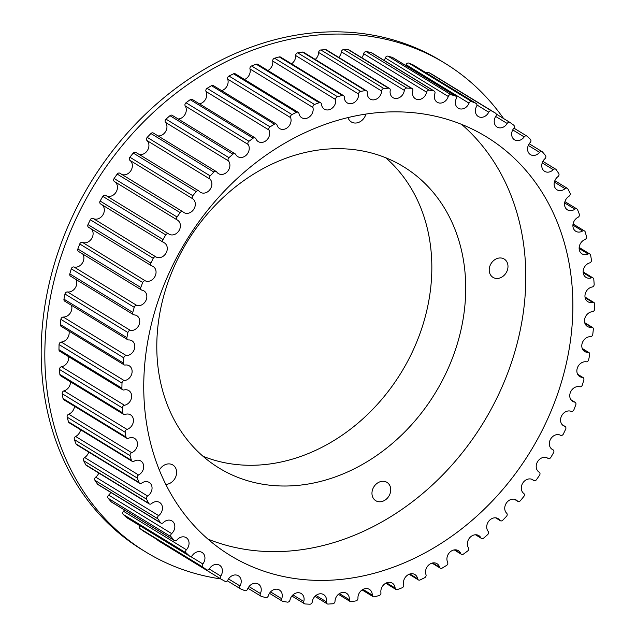 <?xml version="1.0" encoding="UTF-8"?>
<svg xmlns="http://www.w3.org/2000/svg" width="636" height="636" viewBox="0 0 636 636"><rect width="100%" height="100%" fill="white"/><g stroke="black" fill="none" stroke-linecap="round" stroke-linejoin="round"><path stroke-width="0.95" d="M145.811 552.016L142.162 549.782A286.518 235.598 -58.5 0 1 84.938 192.263A286.518 235.598 -58.5 0 1 424.761 51.969A286.518 235.598 -58.5 0 1 441.257 60.992L444.906 63.226A286.518 235.598 121.5 0 0 428.41 54.195A286.518 235.598 121.5 0 0 88.587 194.497A286.518 235.598 121.5 0 0 145.811 552.016A286.518 235.598 121.5 0 0 162.307 561.039A286.518 235.598 121.5 0 0 220.803 578.943M503.577 118.535A286.518 235.598 121.5 0 0 444.906 63.226M472.254 129.092A245.385 201.779 121.5 0 0 181.22 249.248A245.385 201.779 121.5 0 0 230.224 555.443A245.385 201.779 121.5 0 0 244.351 563.17A245.385 201.779 121.5 0 0 535.393 443.014A245.385 201.779 121.5 0 0 486.381 136.82A245.385 201.779 121.5 0 0 472.254 129.092M488.726 112.198A8.189 6.734 -58.5 0 1 478.733 116.746A8.189 6.734 -58.5 0 1 478.264 116.491A8.189 6.734 -58.5 0 1 476.603 106.307A2.305 1.9 121.5 0 0 476.133 103.437A2.305 1.9 121.5 0 0 475.935 103.334L471.833 101.641A2.305 1.9 121.5 0 0 469.026 103.175A8.189 6.734 -58.5 0 1 458.707 108.446A8.189 6.734 -58.5 0 1 458.238 108.192A8.189 6.734 -58.5 0 1 456.219 98.731A2.305 1.9 121.5 0 0 455.646 96.06A2.305 1.9 121.5 0 0 455.273 95.893L450.964 94.677A2.305 1.9 121.5 0 0 448.261 96.481A8.189 6.734 -58.5 0 1 437.687 102.515A8.189 6.734 -58.5 0 1 437.21 102.253A8.189 6.734 -58.5 0 1 434.889 93.532A2.305 1.9 121.5 0 0 434.229 91.075A2.305 1.9 121.5 0 0 433.665 90.861L429.197 90.137A2.305 1.9 121.5 0 0 426.629 92.196A8.189 6.734 -58.5 0 1 415.857 98.993A8.189 6.734 -58.5 0 1 415.388 98.731A8.189 6.734 -58.5 0 1 412.82 90.765A2.305 1.9 121.5 0 0 412.096 88.515A2.305 1.9 121.5 0 0 411.341 88.285L406.746 88.07A2.305 1.9 121.5 0 0 404.337 90.36A8.189 6.734 -58.5 0 1 393.438 97.92A8.189 6.734 -58.5 0 1 392.969 97.658A8.189 6.734 -58.5 0 1 390.226 90.455A2.305 1.9 121.5 0 0 389.455 88.428A2.305 1.9 121.5 0 0 388.501 88.197L383.834 88.476A2.305 1.9 121.5 0 0 381.6 90.988A8.189 6.734 -58.5 0 1 377.8 98.238A8.189 6.734 -58.5 0 1 370.645 99.303A8.189 6.734 -58.5 0 1 370.168 99.049A8.189 6.734 -58.5 0 1 367.322 92.618A2.305 1.9 121.5 0 0 366.519 90.797A2.305 1.9 121.5 0 0 365.374 90.59L360.676 91.369A2.305 1.9 121.5 0 0 358.64 94.064A8.189 6.734 -58.5 0 1 355.158 101.824A8.189 6.734 -58.5 0 1 347.693 103.143A8.189 6.734 -58.5 0 1 347.224 102.881A8.189 6.734 -58.5 0 1 344.338 97.213A2.305 1.9 121.5 0 0 343.52 95.615A2.305 1.9 121.5 0 0 342.176 95.44L337.493 96.72A2.305 1.9 121.5 0 0 335.673 99.574A8.189 6.734 -58.5 0 1 332.572 107.818A8.189 6.734 -58.5 0 1 324.805 109.392A8.189 6.734 -58.5 0 1 324.336 109.13A8.189 6.734 -58.5 0 1 321.482 104.209A2.305 1.9 121.5 0 0 320.679 102.817A2.305 1.9 121.5 0 0 319.137 102.706L314.51 104.471A2.305 1.9 121.5 0 0 312.936 107.46A8.189 6.734 -58.5 0 1 310.265 116.142A8.189 6.734 -58.5 0 1 302.211 117.986A8.189 6.734 -58.5 0 1 301.742 117.724A8.189 6.734 -58.5 0 1 298.984 113.534A2.305 1.9 121.5 0 0 298.205 112.349A2.305 1.9 121.5 0 0 296.471 112.318L291.948 114.544A2.305 1.9 121.5 0 0 290.62 117.644A8.189 6.734 -58.5 0 1 288.442 126.715A8.189 6.734 -58.5 0 1 280.118 128.846A8.189 6.734 -58.5 0 1 279.641 128.583A8.189 6.734 -58.5 0 1 277.058 125.093A2.305 1.9 121.5 0 0 276.326 124.107A2.305 1.9 121.5 0 0 274.402 124.187L270.03 126.85A2.305 1.9 121.5 0 0 268.964 130.022A8.189 6.734 -58.5 0 1 267.335 139.443A8.189 6.734 -58.5 0 1 258.741 141.868A8.189 6.734 -58.5 0 1 258.264 141.613A8.189 6.734 -58.5 0 1 255.91 138.791A2.305 1.9 121.5 0 0 255.251 137.996A2.305 1.9 121.5 0 0 253.144 138.187L248.954 141.272A2.305 1.9 121.5 0 0 248.175 144.491A8.189 6.734 -58.5 0 1 247.134 154.198A8.189 6.734 -58.5 0 1 238.285 156.933A8.189 6.734 -58.5 0 1 237.808 156.671A8.189 6.734 -58.5 0 1 235.757 154.476A2.305 1.9 121.5 0 0 235.177 153.856A2.305 1.9 121.5 0 0 232.895 154.19L228.936 157.664A2.305 1.9 121.5 0 0 228.435 160.892A8.189 6.734 -58.5 0 1 228.038 170.83A8.189 6.734 -58.5 0 1 218.943 173.882A8.189 6.734 -58.5 0 1 218.474 173.628A8.189 6.734 -58.5 0 1 216.773 172.014A2.305 1.9 121.5 0 0 216.296 171.561A2.305 1.9 121.5 0 0 213.855 172.046L210.166 175.87A2.305 1.9 121.5 0 0 209.952 179.082A8.189 6.734 -58.5 0 1 210.238 189.186A8.189 6.734 -58.5 0 1 200.912 192.565A8.189 6.734 -58.5 0 1 200.443 192.311A8.189 6.734 -58.5 0 1 199.163 191.229A2.305 1.9 121.5 0 0 198.798 190.919A2.305 1.9 121.5 0 0 196.206 191.571L192.819 195.713A2.305 1.9 121.5 0 0 192.899 198.885A8.189 6.734 -58.5 0 1 193.901 209.077A8.189 6.734 -58.5 0 1 184.361 212.798A8.189 6.734 -58.5 0 1 183.891 212.535A8.189 6.734 -58.5 0 1 183.081 211.931A2.305 1.9 121.5 0 0 182.85 211.764A2.305 1.9 121.5 0 0 180.123 212.591L177.062 217.011A2.305 1.9 121.5 0 0 177.404 220.08A2.305 1.9 121.5 0 0 177.436 220.096A8.189 6.734 -58.5 0 1 177.524 220.151A8.189 6.734 -58.5 0 1 179.161 230.367A8.189 6.734 -58.5 0 1 169.446 234.382A8.189 6.734 -58.5 0 1 168.977 234.12A8.189 6.734 -58.5 0 1 168.683 233.929A2.305 1.9 121.5 0 0 168.596 233.873A2.305 1.9 121.5 0 0 165.75 234.891L163.062 239.549A2.305 1.9 121.5 0 0 163.524 242.427A2.305 1.9 121.5 0 0 163.651 242.499A2.305 1.9 121.5 0 0 163.714 242.531A8.189 6.734 -58.5 0 1 163.921 242.626A8.189 6.734 -58.5 0 1 164.39 242.88A8.189 6.734 -58.5 0 1 166.028 253.104A8.189 6.734 -58.5 0 1 156.321 257.111A8.189 6.734 -58.5 0 1 156.114 257.008A2.305 1.9 121.5 0 0 153.228 258.272L150.931 263.113A2.305 1.9 121.5 0 0 151.495 265.792A2.305 1.9 121.5 0 0 151.63 265.864A2.305 1.9 121.5 0 0 151.869 265.959A8.189 6.734 -58.5 0 1 153.173 266.54A8.189 6.734 -58.5 0 1 154.93 276.533A8.189 6.734 -58.5 0 1 145.493 280.945A2.305 1.9 121.5 0 0 142.687 282.487L140.802 287.48A2.305 1.9 121.5 0 0 141.454 289.952A2.305 1.9 121.5 0 0 141.59 290.024A2.305 1.9 121.5 0 0 142.003 290.159A8.189 6.734 -58.5 0 1 143.967 290.898A8.189 6.734 -58.5 0 1 145.906 300.526A8.189 6.734 -58.5 0 1 136.915 305.503A2.305 1.9 121.5 0 0 134.22 307.323L132.765 312.411A2.305 1.9 121.5 0 0 133.488 314.669A2.305 1.9 121.5 0 0 133.624 314.74A2.305 1.9 121.5 0 0 134.228 314.9A8.189 6.734 -58.5 0 1 136.867 315.718A8.189 6.734 -58.5 0 1 138.974 324.988A8.189 6.734 -58.5 0 1 130.475 330.458A2.305 1.9 121.5 0 0 127.916 332.533L126.906 337.66A2.305 1.9 121.5 0 0 127.677 339.704A2.305 1.9 121.5 0 0 127.812 339.775A2.305 1.9 121.5 0 0 128.615 339.942A8.189 6.734 -58.5 0 1 131.938 340.769A8.189 6.734 -58.5 0 1 134.196 349.665A8.189 6.734 -58.5 0 1 126.23 355.564A2.305 1.9 121.5 0 0 123.821 357.869L123.273 362.997A2.305 1.9 121.5 0 0 124.076 364.825A2.305 1.9 121.5 0 0 124.203 364.897A2.305 1.9 121.5 0 0 125.205 365.04A8.189 6.734 -58.5 0 1 129.227 365.795A8.189 6.734 -58.5 0 1 131.628 374.318A8.189 6.734 -58.5 0 1 124.219 380.582A2.305 1.9 121.5 0 0 121.993 383.095L121.897 388.175A2.305 1.9 121.5 0 0 122.716 389.781A2.305 1.9 121.5 0 0 122.843 389.852A2.305 1.9 121.5 0 0 124.044 389.955A8.189 6.734 -58.5 0 1 128.774 390.576A8.189 6.734 -58.5 0 1 131.286 398.716A8.189 6.734 -58.5 0 1 124.465 405.267A2.305 1.9 121.5 0 0 122.438 407.97L122.804 412.939A2.305 1.9 121.5 0 0 123.615 414.338A2.305 1.9 121.5 0 0 123.742 414.41A2.305 1.9 121.5 0 0 125.141 414.449A8.189 6.734 -58.5 0 1 130.563 414.855A8.189 6.734 -58.5 0 1 133.186 422.614A8.189 6.734 -58.5 0 1 126.962 429.38A2.305 1.9 121.5 0 0 125.157 432.242L125.984 437.067A2.305 1.9 121.5 0 0 126.755 438.26A2.305 1.9 121.5 0 0 126.89 438.331A2.305 1.9 121.5 0 0 128.48 438.291A8.189 6.734 -58.5 0 1 134.594 438.403A8.189 6.734 -58.5 0 1 137.297 445.78A8.189 6.734 -58.5 0 1 131.684 452.689A2.305 1.9 121.5 0 0 130.118 455.686L131.39 460.313A2.305 1.9 121.5 0 0 132.121 461.307A2.305 1.9 121.5 0 0 132.256 461.378A2.305 1.9 121.5 0 0 134.037 461.243A8.189 6.734 -58.5 0 1 140.818 460.997A8.189 6.734 -58.5 0 1 143.593 467.993A8.189 6.734 -58.5 0 1 138.584 474.981A2.305 1.9 121.5 0 0 137.273 478.073L138.99 482.462A2.305 1.9 121.5 0 0 139.658 483.273A2.305 1.9 121.5 0 0 139.785 483.344A2.305 1.9 121.5 0 0 141.749 483.082A8.189 6.734 -58.5 0 1 149.174 482.422A8.189 6.734 -58.5 0 1 152.004 489.028A8.189 6.734 -58.5 0 1 147.608 496.024A2.305 1.9 121.5 0 0 146.566 499.196L148.697 503.299A2.305 1.9 121.5 0 0 149.277 503.927A2.305 1.9 121.5 0 0 149.412 503.998A2.305 1.9 121.5 0 0 151.551 503.609A8.189 6.734 -58.5 0 1 159.588 502.456A8.189 6.734 -58.5 0 1 158.658 515.621A2.305 1.9 121.5 0 0 157.887 518.841L160.423 522.625A2.305 1.9 121.5 0 0 160.908 523.086A2.305 1.9 121.5 0 0 161.043 523.158A2.305 1.9 121.5 0 0 163.341 522.609A8.189 6.734 -58.5 0 1 171.959 520.932A8.189 6.734 -58.5 0 1 171.633 533.596A2.305 1.9 121.5 0 0 171.148 536.824L174.057 540.25A2.305 1.9 121.5 0 0 174.423 540.56A2.305 1.9 121.5 0 0 174.558 540.632A2.305 1.9 121.5 0 0 177.007 539.916A8.189 6.734 -58.5 0 1 186.165 537.643A8.189 6.734 -58.5 0 1 186.404 549.758A2.305 1.9 121.5 0 0 186.205 552.97L189.464 555.999A2.305 1.9 121.5 0 0 189.703 556.182A2.305 1.9 121.5 0 0 189.83 556.254A2.305 1.9 121.5 0 0 192.422 555.363A8.189 6.734 -58.5 0 1 202.065 552.453A8.189 6.734 -58.5 0 1 202.828 563.957A2.305 1.9 121.5 0 0 202.924 567.121L206.501 569.737A2.305 1.9 121.5 0 0 206.589 569.792A2.305 1.9 121.5 0 0 206.724 569.864A2.305 1.9 121.5 0 0 209.435 568.783A8.189 6.734 -58.5 0 1 219.515 565.205A8.189 6.734 -58.5 0 1 220.756 576.065A2.305 1.9 121.5 0 0 221.105 579.126A2.305 1.9 121.5 0 0 221.137 579.15L224.993 581.312A2.305 1.9 121.5 0 0 225.057 581.352A2.305 1.9 121.5 0 0 227.879 580.064A8.189 6.734 -58.5 0 1 238.341 575.779A8.189 6.734 -58.5 0 1 240.003 585.955A2.305 1.9 121.5 0 0 240.472 588.825A2.305 1.9 121.5 0 0 240.599 588.896A2.305 1.9 121.5 0 0 240.67 588.928L244.773 590.629A2.305 1.9 121.5 0 0 247.579 589.095A8.189 6.734 -58.5 0 1 258.367 584.079A8.189 6.734 -58.5 0 1 260.386 593.539A2.305 1.9 121.5 0 0 260.959 596.202A2.305 1.9 121.5 0 0 261.094 596.282A2.305 1.9 121.5 0 0 261.34 596.369L265.641 597.586A2.305 1.9 121.5 0 0 268.344 595.781A8.189 6.734 -58.5 0 1 279.395 590.009A8.189 6.734 -58.5 0 1 281.716 598.738A2.305 1.9 121.5 0 0 282.376 601.195A2.305 1.9 121.5 0 0 282.511 601.266A2.305 1.9 121.5 0 0 282.94 601.41L287.408 602.125A2.305 1.9 121.5 0 0 289.976 600.066A8.189 6.734 -58.5 0 1 301.226 593.531A8.189 6.734 -58.5 0 1 303.785 601.505A2.305 1.9 121.5 0 0 304.509 603.747A2.305 1.9 121.5 0 0 304.644 603.818A2.305 1.9 121.5 0 0 305.264 603.977L309.859 604.2A2.305 1.9 121.5 0 0 312.268 601.91A8.189 6.734 -58.5 0 1 323.645 594.604A8.189 6.734 -58.5 0 1 326.379 601.807A2.305 1.9 121.5 0 0 327.158 603.842A2.305 1.9 121.5 0 0 327.286 603.914A2.305 1.9 121.5 0 0 328.104 604.073L332.771 603.787A2.305 1.9 121.5 0 0 335.005 601.282A8.189 6.734 -58.5 0 1 339.06 593.849A8.189 6.734 -58.5 0 1 346.437 593.221A8.189 6.734 -58.5 0 1 349.283 599.653A2.305 1.9 121.5 0 0 350.086 601.465A2.305 1.9 121.5 0 0 350.221 601.537A2.305 1.9 121.5 0 0 351.231 601.68L355.929 600.893A2.305 1.9 121.5 0 0 357.965 598.198A8.189 6.734 -58.5 0 1 361.693 590.24A8.189 6.734 -58.5 0 1 369.389 589.381A8.189 6.734 -58.5 0 1 372.267 595.058A2.305 1.9 121.5 0 0 373.086 596.655A2.305 1.9 121.5 0 0 373.213 596.727A2.305 1.9 121.5 0 0 374.429 596.822L379.112 595.55A2.305 1.9 121.5 0 0 380.932 592.688A8.189 6.734 -58.5 0 1 384.279 584.245A8.189 6.734 -58.5 0 1 392.269 583.14A8.189 6.734 -58.5 0 1 395.123 588.062A2.305 1.9 121.5 0 0 395.926 589.453A2.305 1.9 121.5 0 0 396.061 589.524A2.305 1.9 121.5 0 0 397.468 589.556L402.095 587.799A2.305 1.9 121.5 0 0 403.677 584.81A8.189 6.734 -58.5 0 1 406.579 575.906A8.189 6.734 -58.5 0 1 414.871 574.539A8.189 6.734 -58.5 0 1 417.621 578.736A2.305 1.9 121.5 0 0 418.401 579.921A2.305 1.9 121.5 0 0 418.528 579.992A2.305 1.9 121.5 0 0 420.134 579.945L424.657 577.719A2.305 1.9 121.5 0 0 425.985 574.626A8.189 6.734 -58.5 0 1 428.386 565.317A8.189 6.734 -58.5 0 1 436.964 563.679A8.189 6.734 -58.5 0 1 439.548 567.169A2.305 1.9 121.5 0 0 440.279 568.155A2.305 1.9 121.5 0 0 440.414 568.226A2.305 1.9 121.5 0 0 442.203 568.083L446.583 565.412A2.305 1.9 121.5 0 0 447.641 562.24A8.189 6.734 -58.5 0 1 449.493 552.581A8.189 6.734 -58.5 0 1 458.341 550.657A8.189 6.734 -58.5 0 1 460.695 553.479A2.305 1.9 121.5 0 0 461.354 554.274A2.305 1.9 121.5 0 0 461.49 554.346A2.305 1.9 121.5 0 0 463.461 554.083L467.651 550.999A2.305 1.9 121.5 0 0 468.438 547.779A8.189 6.734 -58.5 0 1 469.678 537.817A8.189 6.734 -58.5 0 1 478.797 535.592A8.189 6.734 -58.5 0 1 480.856 537.786A2.305 1.9 121.5 0 0 481.436 538.406A2.305 1.9 121.5 0 0 481.563 538.477A2.305 1.9 121.5 0 0 483.71 538.08L487.669 534.606A2.305 1.9 121.5 0 0 488.17 531.37A8.189 6.734 -58.5 0 1 488.766 521.178A8.189 6.734 -58.5 0 1 498.131 518.642A8.189 6.734 -58.5 0 1 499.832 520.256A2.305 1.9 121.5 0 0 500.309 520.709A2.305 1.9 121.5 0 0 500.445 520.781A2.305 1.9 121.5 0 0 502.75 520.224L506.439 516.4A2.305 1.9 121.5 0 0 506.654 513.18A8.189 6.734 -58.5 0 1 506.558 502.814A8.189 6.734 -58.5 0 1 516.162 499.96A8.189 6.734 -58.5 0 1 517.45 501.041A2.305 1.9 121.5 0 0 517.807 501.343A2.305 1.9 121.5 0 0 517.942 501.414A2.305 1.9 121.5 0 0 520.399 500.691L523.786 496.549A2.305 1.9 121.5 0 0 523.706 493.385A8.189 6.734 -58.5 0 1 522.879 482.915A8.189 6.734 -58.5 0 1 532.714 479.727A8.189 6.734 -58.5 0 1 533.532 480.339A2.305 1.9 121.5 0 0 533.755 480.506A2.305 1.9 121.5 0 0 533.89 480.578A2.305 1.9 121.5 0 0 536.482 479.679L539.543 475.259A2.305 1.9 121.5 0 0 539.201 472.182A2.305 1.9 121.5 0 0 539.169 472.166A8.189 6.734 -58.5 0 1 539.082 472.111A8.189 6.734 -58.5 0 1 537.611 461.617A8.189 6.734 -58.5 0 1 547.628 458.143A8.189 6.734 -58.5 0 1 547.922 458.341A2.305 1.9 121.5 0 0 548.009 458.397A2.305 1.9 121.5 0 0 548.145 458.469A2.305 1.9 121.5 0 0 550.856 457.371L553.551 452.721A2.305 1.9 121.5 0 0 553.082 449.835A2.305 1.9 121.5 0 0 552.891 449.739A8.189 6.734 -58.5 0 1 552.684 449.644A8.189 6.734 -58.5 0 1 552.215 449.382A8.189 6.734 -58.5 0 1 550.577 439.166A8.189 6.734 -58.5 0 1 560.292 435.159A8.189 6.734 -58.5 0 1 560.491 435.263A2.305 1.9 121.5 0 0 560.555 435.294A2.305 1.9 121.5 0 0 563.377 433.998L565.674 429.149A2.305 1.9 121.5 0 0 565.11 426.47A2.305 1.9 121.5 0 0 564.744 426.311A8.189 6.734 -58.5 0 1 563.909 425.985A8.189 6.734 -58.5 0 1 563.432 425.723A8.189 6.734 -58.5 0 1 561.675 415.737A8.189 6.734 -58.5 0 1 571.112 411.325A2.305 1.9 121.5 0 0 573.918 409.775L575.803 404.79A2.305 1.9 121.5 0 0 575.151 402.318A2.305 1.9 121.5 0 0 574.602 402.111A8.189 6.734 -58.5 0 1 573.115 401.626A8.189 6.734 -58.5 0 1 572.639 401.372A8.189 6.734 -58.5 0 1 570.699 391.736A8.189 6.734 -58.5 0 1 579.69 386.76A2.305 1.9 121.5 0 0 582.385 384.947L583.84 379.859A2.305 1.9 121.5 0 0 583.117 377.601A2.305 1.9 121.5 0 0 582.377 377.371A8.189 6.734 -58.5 0 1 580.215 376.806A8.189 6.734 -58.5 0 1 579.746 376.552A8.189 6.734 -58.5 0 1 577.631 367.282A8.189 6.734 -58.5 0 1 586.13 361.805A2.305 1.9 121.5 0 0 588.69 359.738L589.699 354.602A2.305 1.9 121.5 0 0 588.928 352.559A2.305 1.9 121.5 0 0 587.99 352.328A8.189 6.734 -58.5 0 1 585.144 351.756A8.189 6.734 -58.5 0 1 584.667 351.501A8.189 6.734 -58.5 0 1 582.409 342.605A8.189 6.734 -58.5 0 1 590.375 336.698A2.305 1.9 121.5 0 0 592.784 334.393L593.332 329.265A2.305 1.9 121.5 0 0 592.537 327.445A2.305 1.9 121.5 0 0 591.4 327.23A8.189 6.734 -58.5 0 1 587.847 326.729A8.189 6.734 -58.5 0 1 587.378 326.467A8.189 6.734 -58.5 0 1 584.977 317.944A8.189 6.734 -58.5 0 1 592.386 311.688A2.305 1.9 121.5 0 0 594.612 309.168L594.708 304.095A2.305 1.9 121.5 0 0 593.889 302.482A2.305 1.9 121.5 0 0 592.561 302.315A8.189 6.734 -58.5 0 1 588.308 301.949A8.189 6.734 -58.5 0 1 587.831 301.695A8.189 6.734 -58.5 0 1 585.319 293.554A8.189 6.734 -58.5 0 1 592.14 287.003A2.305 1.9 121.5 0 0 594.167 284.3L593.801 279.323A2.305 1.9 121.5 0 0 592.99 277.924A2.305 1.9 121.5 0 0 591.464 277.813A8.189 6.734 -58.5 0 1 586.511 277.67A8.189 6.734 -58.5 0 1 586.042 277.415A8.189 6.734 -58.5 0 1 583.419 269.648A8.189 6.734 -58.5 0 1 589.652 262.891A2.305 1.9 121.5 0 0 591.448 260.029L590.629 255.203A2.305 1.9 121.5 0 0 589.85 254.01A2.305 1.9 121.5 0 0 588.125 253.979A8.189 6.734 -58.5 0 1 582.481 254.122A8.189 6.734 -58.5 0 1 582.012 253.867A8.189 6.734 -58.5 0 1 579.309 246.482A8.189 6.734 -58.5 0 1 584.929 239.573A2.305 1.9 121.5 0 0 586.487 236.584L585.215 231.949A2.305 1.9 121.5 0 0 584.484 230.955A2.305 1.9 121.5 0 0 582.568 231.027A8.189 6.734 -58.5 0 1 576.264 231.528A8.189 6.734 -58.5 0 1 575.787 231.273A8.189 6.734 -58.5 0 1 573.012 224.27A8.189 6.734 -58.5 0 1 578.021 217.289A2.305 1.9 121.5 0 0 579.332 214.189L577.615 209.8A2.305 1.9 121.5 0 0 576.947 208.998A2.305 1.9 121.5 0 0 574.857 209.188A8.189 6.734 -58.5 0 1 567.9 210.111A8.189 6.734 -58.5 0 1 567.431 209.848A8.189 6.734 -58.5 0 1 564.601 203.234A8.189 6.734 -58.5 0 1 568.997 196.246A2.305 1.9 121.5 0 0 570.047 193.074L567.908 188.964A2.305 1.9 121.5 0 0 567.328 188.336A2.305 1.9 121.5 0 0 565.054 188.661A8.189 6.734 -58.5 0 1 557.486 190.069A8.189 6.734 -58.5 0 1 557.017 189.806A8.189 6.734 -58.5 0 1 557.947 176.641A2.305 1.9 121.5 0 0 558.718 173.429L556.182 169.645A2.305 1.9 121.5 0 0 555.697 169.184A2.305 1.9 121.5 0 0 553.264 169.653A8.189 6.734 -58.5 0 1 545.116 171.601A8.189 6.734 -58.5 0 1 544.647 171.338A8.189 6.734 -58.5 0 1 544.973 158.674A2.305 1.9 121.5 0 0 545.457 155.446L542.548 152.02A2.305 1.9 121.5 0 0 542.182 151.71A2.305 1.9 121.5 0 0 539.598 152.346A8.189 6.734 -58.5 0 1 530.917 154.882A8.189 6.734 -58.5 0 1 530.44 154.62A8.189 6.734 -58.5 0 1 530.201 142.512A2.305 1.9 121.5 0 0 530.4 139.3L527.141 136.263A2.305 1.9 121.5 0 0 526.902 136.088A2.305 1.9 121.5 0 0 524.183 136.907A8.189 6.734 -58.5 0 1 515.009 140.071A8.189 6.734 -58.5 0 1 514.54 139.817A8.189 6.734 -58.5 0 1 513.777 128.305A2.305 1.9 121.5 0 0 513.681 125.141L510.112 122.533A2.305 1.9 121.5 0 0 510.016 122.47A2.305 1.9 121.5 0 0 507.17 123.479A8.189 6.734 -58.5 0 1 497.559 127.319A8.189 6.734 -58.5 0 1 497.09 127.065A8.189 6.734 -58.5 0 1 495.849 116.205A2.305 1.9 121.5 0 0 495.508 113.136A2.305 1.9 121.5 0 0 495.468 113.121L491.612 110.95A2.305 1.9 121.5 0 0 488.726 112.198L476.952 104.996M413.376 65.055A2.305 1.9 121.5 0 0 413.193 64.928A2.305 1.9 121.5 0 0 412.995 64.824L408.892 63.123A2.305 1.9 121.5 0 0 406.086 64.657A8.189 6.734 -58.5 0 1 405.704 65.5M455.646 96.06L392.698 57.55A2.305 1.9 121.5 0 0 392.325 57.375L388.016 56.159A2.305 1.9 121.5 0 0 385.313 57.971A8.189 6.734 -58.5 0 1 384.176 60.444M434.229 91.075L371.289 52.557A2.305 1.9 121.5 0 0 370.724 52.343L366.249 51.627A2.305 1.9 121.5 0 0 363.681 53.686A8.189 6.734 -58.5 0 1 361.773 57.725M412.096 88.515L349.148 50.005A2.305 1.9 121.5 0 0 348.401 49.775L343.806 49.552A2.305 1.9 121.5 0 0 341.389 51.842A8.189 6.734 -58.5 0 1 338.718 57.383M389.455 88.428L326.507 49.91A2.305 1.9 121.5 0 0 325.56 49.68L320.894 49.966A2.305 1.9 121.5 0 0 318.652 52.47A8.189 6.734 -58.5 0 1 315.233 59.418M366.519 90.797L303.579 52.287A2.305 1.9 121.5 0 0 302.434 52.073L297.728 52.86A2.305 1.9 121.5 0 0 295.692 55.547A8.189 6.734 -58.5 0 1 291.55 63.815M343.52 95.615L280.579 57.097A2.305 1.9 121.5 0 0 279.236 56.922L274.545 58.202A2.305 1.9 121.5 0 0 272.733 61.056A8.189 6.734 -58.5 0 1 267.899 70.524M320.679 102.817L257.731 64.3A2.305 1.9 121.5 0 0 256.197 64.196L251.562 65.953A2.305 1.9 121.5 0 0 249.988 68.942A8.189 6.734 -58.5 0 1 244.518 79.492M298.205 112.349L235.264 73.832A2.305 1.9 121.5 0 0 233.531 73.808L229 76.034A2.305 1.9 121.5 0 0 227.68 79.126A8.189 6.734 -58.5 0 1 221.622 90.638M276.326 124.107L213.386 85.598A2.305 1.9 121.5 0 0 211.462 85.669L207.082 88.34A2.305 1.9 121.5 0 0 206.024 91.504A8.189 6.734 -58.5 0 1 199.434 103.843M255.251 137.996L192.303 99.478A2.305 1.9 121.5 0 0 190.204 99.669L186.014 102.754A2.305 1.9 121.5 0 0 185.227 105.974A8.189 6.734 -58.5 0 1 185.148 114.234A8.189 6.734 -58.5 0 1 178.183 118.988M235.177 153.856L172.229 115.347A2.305 1.9 121.5 0 0 169.955 115.672L165.988 119.147A2.305 1.9 121.5 0 0 165.495 122.374A8.189 6.734 -58.5 0 1 165.781 131.231A8.189 6.734 -58.5 0 1 158.054 135.921M216.296 171.561L153.348 133.043A2.305 1.9 121.5 0 0 150.915 133.528L147.218 137.352A2.305 1.9 121.5 0 0 147.011 140.564A8.189 6.734 -58.5 0 1 147.727 149.961A8.189 6.734 -58.5 0 1 139.268 154.492M198.798 190.919L135.85 152.409A2.305 1.9 121.5 0 0 133.266 153.053L129.871 157.203A2.305 1.9 121.5 0 0 129.951 160.367A8.189 6.734 -58.5 0 1 131.143 170.241A8.189 6.734 -58.5 0 1 121.985 174.518M114.679 181.705A8.189 6.734 -58.5 0 1 116.181 191.921A8.189 6.734 -58.5 0 1 106.506 195.864A8.189 6.734 -58.5 0 1 106.379 195.801M168.508 233.825L105.735 195.411A2.305 1.9 121.5 0 0 105.656 195.355A2.305 1.9 121.5 0 0 102.801 196.381L100.114 201.032A2.305 1.9 121.5 0 0 100.575 203.918A2.305 1.9 121.5 0 0 100.711 203.989M102.15 204.879A8.189 6.734 -58.5 0 1 102.809 215.04A8.189 6.734 -58.5 0 1 93.373 218.593A8.189 6.734 -58.5 0 1 93.166 218.49A2.305 1.9 121.5 0 0 90.288 219.754L87.991 224.603A2.305 1.9 121.5 0 0 88.555 227.275A2.305 1.9 121.5 0 0 88.682 227.354M91.473 229.063A8.189 6.734 -58.5 0 1 91.481 238.858A8.189 6.734 -58.5 0 1 82.545 242.427A2.305 1.9 121.5 0 0 79.746 243.978L77.854 248.962A2.305 1.9 121.5 0 0 78.506 251.435A2.305 1.9 121.5 0 0 78.641 251.506M82.736 254.018A8.189 6.734 -58.5 0 1 82.243 263.256A8.189 6.734 -58.5 0 1 73.975 266.993A2.305 1.9 121.5 0 0 71.28 268.805L69.825 273.893A2.305 1.9 121.5 0 0 70.54 276.151A2.305 1.9 121.5 0 0 70.676 276.223M76.034 279.514A8.189 6.734 -58.5 0 1 75.112 288.124A8.189 6.734 -58.5 0 1 67.535 291.948A2.305 1.9 121.5 0 0 64.967 294.015L63.958 299.151A2.305 1.9 121.5 0 0 64.729 301.186A2.305 1.9 121.5 0 0 64.864 301.265M71.431 305.288A8.189 6.734 -58.5 0 1 70.159 313.222A8.189 6.734 -58.5 0 1 63.29 317.054A2.305 1.9 121.5 0 0 60.881 319.351L60.325 324.487A2.305 1.9 121.5 0 0 61.128 326.308A2.305 1.9 121.5 0 0 61.263 326.379M68.958 331.102A8.189 6.734 -58.5 0 1 61.279 342.065A2.305 1.9 121.5 0 0 59.053 344.585L58.957 349.657A2.305 1.9 121.5 0 0 59.768 351.271A2.305 1.9 121.5 0 0 59.903 351.342M68.656 356.701A8.189 6.734 -58.5 0 1 61.517 366.749A2.305 1.9 121.5 0 0 59.498 369.452L59.864 374.421A2.305 1.9 121.5 0 0 60.666 375.82A2.305 1.9 121.5 0 0 60.802 375.9M70.509 381.846A8.189 6.734 -58.5 0 1 64.013 390.862A2.305 1.9 121.5 0 0 62.209 393.724L63.036 398.549A2.305 1.9 121.5 0 0 63.815 399.742A2.305 1.9 121.5 0 0 63.95 399.813M74.499 406.285A8.189 6.734 -58.5 0 1 68.736 414.179A2.305 1.9 121.5 0 0 67.17 417.168L68.45 421.803A2.305 1.9 121.5 0 0 69.181 422.797A2.305 1.9 121.5 0 0 69.308 422.868M80.597 429.777A8.189 6.734 -58.5 0 1 75.644 436.463A2.305 1.9 121.5 0 0 74.333 439.563L76.042 443.952A2.305 1.9 121.5 0 0 76.71 444.755A2.305 1.9 121.5 0 0 76.845 444.826M88.73 452.109A8.189 6.734 -58.5 0 1 84.66 457.507A2.305 1.9 121.5 0 0 83.618 460.679L85.749 464.789A2.305 1.9 121.5 0 0 86.337 465.417A2.305 1.9 121.5 0 0 86.472 465.488M98.819 473.057A8.189 6.734 -58.5 0 1 95.71 477.111A2.305 1.9 121.5 0 0 94.947 480.323L97.475 484.107A2.305 1.9 121.5 0 0 97.96 484.568A2.305 1.9 121.5 0 0 98.095 484.648M110.767 492.407A8.189 6.734 -58.5 0 1 108.684 495.078A2.305 1.9 121.5 0 0 108.2 498.306L111.109 501.732A2.305 1.9 121.5 0 0 111.483 502.043A2.305 1.9 121.5 0 0 111.61 502.114M124.457 509.985A8.189 6.734 -58.5 0 1 123.456 511.241A2.305 1.9 121.5 0 0 123.265 514.452L126.516 517.489A2.305 1.9 121.5 0 0 126.755 517.664A2.305 1.9 121.5 0 0 126.89 517.736M139.753 525.622A2.305 1.9 121.5 0 0 139.976 528.603L143.553 531.219A2.305 1.9 121.5 0 0 143.641 531.283A2.305 1.9 121.5 0 0 143.736 531.33M165.829 484.386A10.74 8.832 121.5 0 0 175.902 476.388A10.74 8.832 121.5 0 0 172.841 464.98A10.74 8.832 121.5 0 0 172.221 464.638A10.74 8.832 121.5 0 0 159.382 470.091M386.338 482.032A10.74 8.832 121.5 0 0 373.602 487.287A10.74 8.832 121.5 0 0 375.749 500.691A10.74 8.832 121.5 0 0 376.361 501.033A10.74 8.832 121.5 0 0 389.105 495.77A10.74 8.832 121.5 0 0 386.958 482.374A10.74 8.832 121.5 0 0 386.338 482.032M503.585 258.709A10.74 8.832 121.5 0 0 490.849 263.972A10.74 8.832 121.5 0 0 492.995 277.368A10.74 8.832 121.5 0 0 493.615 277.709A10.74 8.832 121.5 0 0 506.351 272.447A10.74 8.832 121.5 0 0 504.205 259.051A10.74 8.832 121.5 0 0 503.585 258.709M348.003 117.549A10.74 8.832 121.5 0 0 351.342 121.953A10.74 8.832 121.5 0 0 351.962 122.295A10.74 8.832 121.5 0 0 365.923 114.051M393.286 161.099A176.657 145.262 121.5 0 0 183.772 247.603A176.657 145.262 121.5 0 0 219.054 468.032A176.657 145.262 121.5 0 0 229.222 473.597A176.657 145.262 121.5 0 0 438.745 387.093A176.657 145.262 121.5 0 0 403.463 166.664A176.657 145.262 121.5 0 0 393.286 161.099M432.591 74.643A2.305 1.9 121.5 0 0 432.56 74.627A2.305 1.9 121.5 0 0 432.528 74.603L428.672 72.44A2.305 1.9 121.5 0 0 426.303 72.949M157.466 539.733A2.305 1.9 121.5 0 0 158.157 540.616A2.305 1.9 121.5 0 0 158.189 540.632L221.066 579.11M120.132 173.413A2.305 1.9 121.5 0 0 119.902 173.246A2.305 1.9 121.5 0 0 117.175 174.073L114.122 178.493A2.305 1.9 121.5 0 0 114.464 181.57A2.305 1.9 121.5 0 0 114.488 181.586L177.38 220.064M461.657 124.394A245.385 201.779 -58.5 0 1 483.368 422.662A245.385 201.779 -58.5 0 1 207.908 539.09M202.979 456.25A176.657 145.262 121.5 0 0 401.284 372.434A176.657 145.262 121.5 0 0 385.655 157.712M406.086 64.657L469.026 103.175M385.313 57.971L448.261 96.481M363.681 53.686L426.629 92.196M341.389 51.842L404.337 90.36M318.652 52.47L381.6 90.988M295.692 55.547L358.64 94.064M272.733 61.056L335.673 99.574M249.988 68.942L312.936 107.46M227.68 79.126L290.62 117.644M206.024 91.504L268.964 130.022M185.227 105.974L248.175 144.491M165.495 122.374L228.435 160.892M147.011 140.564L209.952 179.082M129.951 160.367L192.899 198.885M100.114 201.032L163.062 239.549M87.991 224.603L150.931 263.113M77.854 248.962L140.802 287.48M69.825 273.893L132.765 312.411M63.958 299.151L126.906 337.66M60.325 324.487L123.273 362.997M58.957 349.657L121.897 388.175M59.864 374.421L122.804 412.939M63.036 398.549L125.984 437.067M68.45 421.803L131.39 460.313M76.042 443.952L138.99 482.462M85.749 464.789L148.697 503.299M97.475 484.107L160.423 522.625M111.109 501.732L174.057 540.25M126.516 517.489L189.464 555.999M143.553 531.219L206.501 569.737M228.523 578.935L240.003 585.955M249.018 586.583L260.386 593.539M270.57 591.909L281.716 598.738M292.958 594.875L303.785 601.505M315.981 595.447L326.379 601.807M339.409 593.611L349.283 599.653M363.021 589.397L372.267 595.058M386.585 582.838L395.123 588.062M409.878 573.998L417.621 578.736M432.671 562.963L439.548 567.169M454.756 549.846L460.695 553.479M475.903 534.765L480.856 537.786M495.921 517.863L499.832 520.256M514.619 499.308L517.45 501.041M531.807 479.282L533.532 480.339M547.318 457.968L547.922 458.341M551.587 448.937L552.891 449.739M562.319 424.832L564.744 426.311M571.088 399.965L574.602 402.111M577.814 374.58L582.377 377.371M582.417 348.918L587.99 352.328M584.866 323.231L591.4 327.23M585.136 297.767L592.561 302.315M583.212 272.765L591.464 277.813M579.134 248.477L588.125 253.979M572.917 225.12L582.568 231.027M564.641 202.932L574.857 209.188M554.377 182.127L565.054 188.661M542.222 162.896L553.264 169.653M528.301 145.437L539.598 152.346M512.735 129.903L524.183 136.907M495.69 116.452L507.17 123.479M428.672 72.44L491.612 110.95M432.528 74.603L495.468 113.121M510.016 122.47L496.199 114.019L509.921 122.422M209.268 569.037L220.756 576.065M139.976 528.603L202.924 567.121M190.498 556.413L202.828 563.957M123.265 514.452L186.205 552.97M123.456 511.241L186.404 549.758M108.2 498.306L171.148 536.824M108.684 495.078L171.633 533.596M94.947 480.323L157.887 518.841M95.71 477.111L158.658 515.621M83.618 460.679L146.566 499.196M84.66 457.507L147.608 496.024M74.333 439.563L137.273 478.073M75.644 436.463L138.584 474.981M67.17 417.168L130.118 455.686M68.736 414.179L131.684 452.689M62.209 393.724L125.157 432.242M64.013 390.862L126.962 429.38M59.498 369.452L122.438 407.97M61.517 366.749L124.465 405.267M59.053 344.585L121.993 383.095M61.279 342.065L124.219 380.582M60.881 319.351L123.821 357.869M63.29 317.054L126.23 355.564M64.967 294.015L127.916 332.533M67.535 291.948L130.475 330.458M71.28 268.805L134.22 307.323M73.975 266.993L136.915 305.503M79.746 243.978L142.687 282.487M82.545 242.427L145.493 280.945M90.288 219.754L153.228 258.272M93.166 218.49L156.114 257.008M102.801 196.381L165.75 234.891M114.122 178.493L177.062 217.011M117.175 174.073L180.123 212.591M129.871 157.203L192.819 195.713M133.266 153.053L196.206 191.571M147.218 137.352L210.166 175.87M150.915 133.528L213.855 172.046M165.988 119.147L228.936 157.664M169.955 115.672L232.895 154.19M186.014 102.754L248.954 141.272M190.204 99.669L253.144 138.187M207.082 88.34L270.03 126.85M211.462 85.669L274.402 124.187M229 76.034L291.948 114.544M233.531 73.808L296.471 112.318M251.562 65.953L314.51 104.471M256.197 64.196L319.137 102.706M274.545 58.202L337.493 96.72M279.236 56.922L342.176 95.44M297.728 52.86L360.676 91.369M302.434 52.073L365.374 90.59M320.894 49.966L383.834 88.476M325.56 49.68L388.501 88.197M343.806 49.552L406.746 88.07M348.401 49.775L411.341 88.285M366.249 51.627L429.197 90.137M370.724 52.343L433.665 90.861M388.016 56.159L450.964 94.677M392.325 57.375L455.273 95.893M408.892 63.123L471.833 101.641M412.995 64.824L475.935 103.334M100.575 203.918L163.524 242.427M88.555 227.275L151.495 265.792M78.506 251.435L141.454 289.952M70.54 276.151L133.488 314.669M64.729 301.186L127.677 339.704M61.128 326.308L124.076 364.825M59.768 351.271L122.716 389.781M60.666 375.82L123.615 414.338M63.815 399.742L126.755 438.26M69.181 422.797L132.121 461.307M76.71 444.755L139.658 483.273M86.337 465.417L149.277 503.927M97.96 484.568L160.908 523.086M111.483 502.043L174.423 540.56M126.755 517.664L189.703 556.182M143.641 531.283L206.589 569.792M227.354 580.803L240.472 588.825M247.96 588.252L260.959 596.202M269.489 593.308L282.376 601.195M291.892 596.027L304.509 603.747M314.947 596.369L327.158 603.842M338.432 594.334L350.086 601.465M362.107 589.938L373.086 596.655M385.758 583.228L395.926 589.453M409.147 574.26L418.401 579.921M432.043 563.114L440.279 568.155M454.223 549.909L461.354 554.274M475.482 534.765L481.436 538.406M495.603 517.823L500.309 520.709M514.397 499.26L517.807 501.343M531.68 479.234L533.755 480.506M547.278 457.944L548.009 458.397M432.56 74.627L495.508 113.136M513.904 128.13L526.902 136.088M529.2 143.768L542.182 151.71M542.89 161.345L555.697 169.184M554.838 180.696L567.328 188.336M564.935 201.644L576.947 208.998M573.068 223.975L584.484 230.955M579.165 247.468L589.85 254.01M583.156 271.906L592.99 277.924M585.009 297.052L593.889 302.482M584.699 322.651L592.537 327.445M582.234 348.464L588.928 352.559M577.623 374.238L583.117 377.601M570.921 399.734L575.151 402.318M562.192 424.689L565.11 426.47M551.507 448.873L553.082 449.835M158.157 540.616L221.105 579.126M105.656 195.355L168.596 233.873M114.464 181.57L177.404 220.08M119.902 173.246L182.85 211.764M413.193 64.928L476.133 103.437"/></g></svg>
